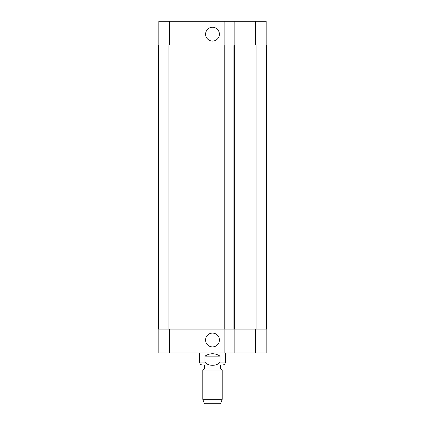 <?xml version="1.0" encoding="UTF-8"?>
<svg xmlns="http://www.w3.org/2000/svg" width="425" height="425" viewBox="0 0 425 425"><rect width="100%" height="100%" fill="white"/><g stroke="black" fill="none" stroke-linecap="round" stroke-linejoin="round"><path stroke-width="0.64" d="M220.028 356.139L220.028 362.111C217.499 366.35 207.501 366.35 204.972 362.111L204.972 356.139L220.028 356.139C215.008 352.941 209.992 352.941 204.972 356.139M225.409 352.909L225.409 362.111C225.239 363.874 224.273 364.841 222.509 365.017L202.491 365.017L204.43 365.017L204.43 369.049L202.815 369.984L202.815 399.314L222.185 399.314L222.185 369.984L202.815 369.984M204.43 369.049L220.57 369.049L220.57 365.017L204.43 365.017M220.57 369.049L222.185 369.984M222.185 399.314L220.57 403.75L204.43 403.75L202.815 399.314M205.588 34.159A6.912 6.912 0 0 1 215.958 28.177A6.912 6.912 0 0 1 215.958 40.147A6.912 6.912 0 0 1 205.588 34.159M205.588 340A6.912 6.912 0 0 1 215.958 334.013A6.912 6.912 0 0 1 215.958 345.987A6.912 6.912 0 0 1 205.588 340M266.162 45.055L266.162 21.25L158.838 21.25L158.838 45.055M266.162 329.104L266.162 352.909L158.838 352.909L158.838 329.104M234.048 329.104L234.048 352.909M224.846 329.104L224.846 352.909M224.203 329.104L266.565 329.104L266.565 45.055L158.435 45.055L158.435 329.104L224.203 329.104L224.203 45.055M234.048 45.055L234.048 21.25M224.846 45.055L224.846 21.25M225.006 329.104L225.006 45.055M233.883 329.104L233.883 45.055M225.409 362.111L220.028 362.111M204.972 362.111L199.591 362.111C199.761 363.874 200.727 364.841 202.491 365.017M169.325 329.104L169.325 352.909M255.675 329.104L255.675 352.909M234.855 329.104L234.855 352.909M224.039 329.104L224.039 352.909M169.325 45.055L169.325 21.25M255.675 45.055L255.675 21.25M234.855 45.055L234.855 21.25M224.039 45.055L224.039 21.25M168.922 329.104L168.922 45.055M234.69 329.104L234.69 45.055M256.078 329.104L256.078 45.055M199.591 352.909L199.591 362.111"/></g></svg>
